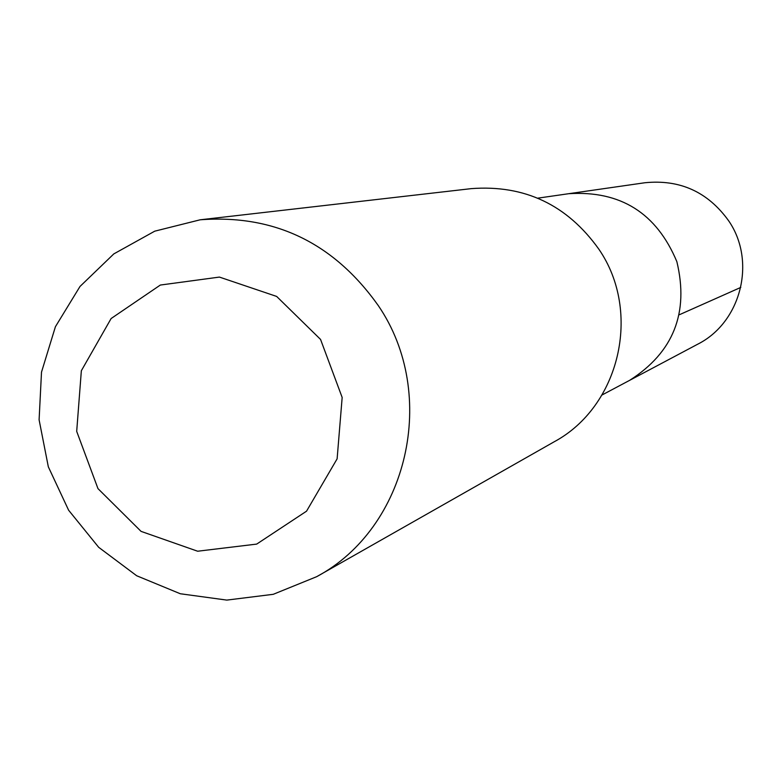 <?xml version="1.0" encoding="UTF-8"?>
<svg xmlns="http://www.w3.org/2000/svg" width="782" height="782" viewBox="0 0 782 782"><rect width="100%" height="100%" fill="white"/><g stroke="black" fill="none" stroke-linecap="round" stroke-linejoin="round"><path stroke-width="1.17" d="M537.752 198.159L568.778 193.692C620.537 190.437 656.557 213.095 676.86 261.667C689.128 312.859 673.4 352.408 629.686 380.316L697.564 344.276C741.072 322.565 756.644 261.266 728.648 220.788C707.847 191.893 679.91 179.215 644.847 182.753L568.778 193.692C620.537 190.437 656.557 213.095 676.86 261.667C689.128 312.859 673.4 352.408 629.686 380.316L602.003 395.008M316.69 576.676L553.998 441.889C619.715 406.708 642.1 312.067 598.895 249.243C567.194 204.835 524.673 184.63 471.331 188.628L200.202 219.791L154.728 231.179L113.81 253.906L80.008 286.456L55.414 326.72L41.505 372.124L39.1 419.807L48.328 466.815L68.611 510.216L98.679 547.302L136.694 575.757L180.31 593.753L226.809 600.097L273.26 594.31L316.69 576.676C408.057 527.889 439.025 394.49 378.312 305.615C333.767 242.86 274.404 214.248 200.202 219.791M320.552 339.427L276.662 296.437L219.419 277.082L160.339 285.049L111.122 318.528L81.348 370.736L76.695 431.371L97.975 488.623L141.063 531.379L197.641 551.222L256.692 544.096L306.534 511.184L337.12 458.839L342.164 397.461L320.552 339.427M679.441 314.706L740.808 287.405"/></g></svg>
